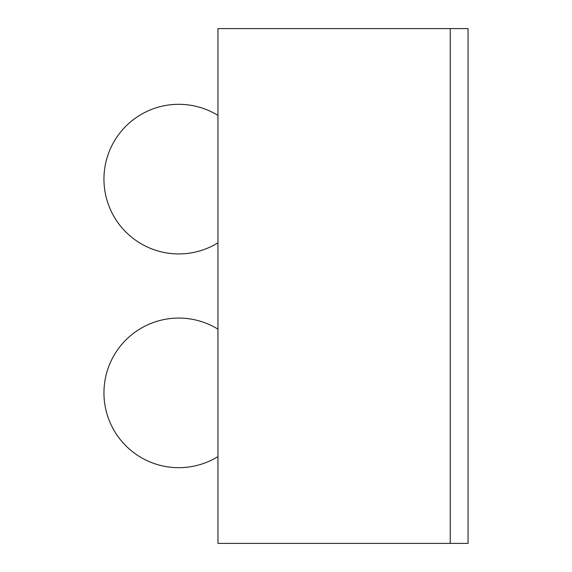<?xml version="1.0" encoding="UTF-8"?>
<svg xmlns="http://www.w3.org/2000/svg" width="572" height="572" viewBox="0 0 572 572"><rect width="100%" height="100%" fill="white"/><g stroke="black" fill="none" stroke-linecap="round" stroke-linejoin="round"><path stroke-width="0.86" d="M450.236 543.4L450.236 28.6L468.053 28.6L468.053 543.4L450.236 543.4L450.236 28.6L217.953 28.6L217.953 543.4L450.236 543.4M217.953 115.394A74.818 74.818 0 0 0 103.947 179.122A74.818 74.818 0 0 0 217.953 242.85M217.953 329.15A74.818 74.818 0 0 0 103.947 392.878A74.818 74.818 0 0 0 217.953 456.606"/></g></svg>

